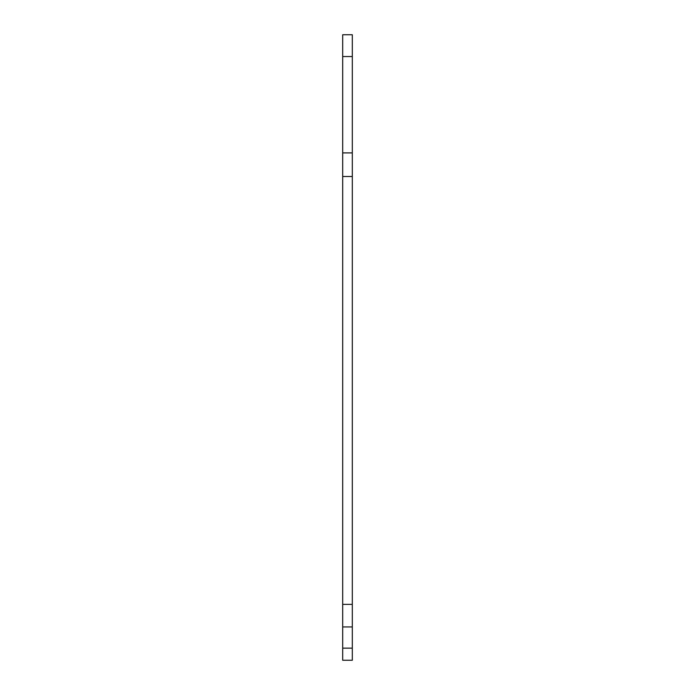 <?xml version="1.0" encoding="UTF-8"?>
<svg xmlns="http://www.w3.org/2000/svg" width="695" height="695" viewBox="0 0 695 695"><rect width="100%" height="100%" fill="white"/><g stroke="black" fill="none" stroke-linecap="round" stroke-linejoin="round"><path stroke-width="1.04" d="M352.313 648.157L342.687 648.157L342.687 660.25L352.313 660.25L352.313 34.75L342.687 34.75L342.687 56.547L352.313 56.547M342.687 648.157L342.687 626.942L352.313 626.942M352.313 604.372L342.687 604.372L342.687 626.942M342.687 604.372L342.687 176.487L352.313 176.487M352.313 152.909L342.687 152.909L342.687 176.487M342.687 152.909L342.687 56.547M352.313 68.927L352.313 66.025M352.313 140.946L352.313 136.107"/></g></svg>
